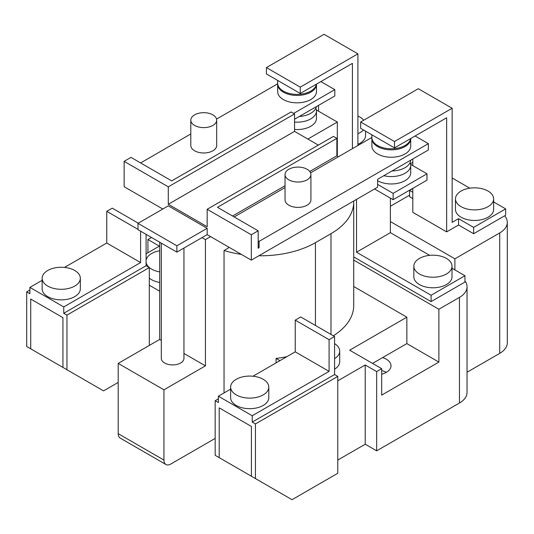 <?xml version="1.0" encoding="UTF-8"?>
<svg xmlns="http://www.w3.org/2000/svg" width="534" height="534" viewBox="0 0 534 534"><rect width="100%" height="100%" fill="white"/><g stroke="black" fill="none" stroke-linecap="round" stroke-linejoin="round"><path stroke-width="0.8" d="M410.633 138.566A19.411 11.207 180 0 1 397.93 148.112A19.411 11.207 180 0 1 377.578 145.508A19.411 11.207 180 0 1 371.891 137.578L371.891 134.828M316.395 84.158A19.411 11.207 180 0 1 303.692 93.704A19.411 11.207 180 0 1 283.34 91.1A19.411 11.207 180 0 1 277.653 83.17L277.653 80.42M288.827 179.838A12.936 7.469 0 0 0 302.932 181.46A12.936 7.469 0 0 0 310.915 174.558A12.936 7.469 0 0 0 307.13 169.278A12.936 7.469 0 0 0 293.026 167.656A12.936 7.469 0 0 0 285.036 174.558A12.936 7.469 0 0 0 288.827 179.838M371.911 138.112A19.411 11.207 0 0 0 371.891 138.64A19.411 11.207 0 0 0 377.578 146.563A19.411 11.207 0 0 0 398.731 148.993A19.411 11.207 0 0 0 410.713 138.64A19.411 11.207 0 0 0 410.706 138.526M392.036 170.967A19.411 11.207 0 0 0 410.693 160.193M299.28 116.492A19.411 11.207 0 0 0 316.342 106.64M194.59 125.43A12.936 7.469 0 0 0 208.694 127.052A12.936 7.469 0 0 0 216.677 120.15A12.936 7.469 0 0 0 212.886 114.87A12.936 7.469 0 0 0 198.788 113.248A12.936 7.469 0 0 0 190.798 120.15A12.936 7.469 0 0 0 194.59 125.43M277.673 83.704A19.411 11.207 0 0 0 277.653 84.232A19.411 11.207 0 0 0 283.34 92.155A19.411 11.207 0 0 0 304.487 94.585A19.411 11.207 0 0 0 316.468 84.232A19.411 11.207 0 0 0 316.468 84.118M419.437 274.002A19.084 11.02 180 0 1 413.843 266.206A19.084 11.02 180 0 1 425.625 256.026A19.084 11.02 180 0 1 446.424 258.416A19.084 11.02 180 0 1 452.018 266.206A19.084 11.02 180 0 1 440.236 276.385A19.084 11.02 180 0 1 419.437 274.002M410.092 162.57A19.411 11.207 180 0 1 410.713 165.366A19.411 11.207 180 0 1 405.026 173.29A19.411 11.207 180 0 1 383.819 175.706M315.854 108.162A19.411 11.207 180 0 1 316.468 110.959A19.411 11.207 180 0 1 310.788 118.882A19.411 11.207 180 0 1 294.548 122.072M357.907 116.085A19.084 11.02 180 0 1 359.963 117.113A19.084 11.02 180 0 1 363.741 120.217M363.44 129.949A19.084 11.02 180 0 1 357.907 133.727M461.062 206.651A19.084 11.02 180 0 1 455.475 198.855A19.084 11.02 180 0 1 467.257 188.676A19.084 11.02 180 0 1 488.056 191.065A19.084 11.02 180 0 1 493.643 198.855A19.084 11.02 180 0 1 481.862 209.041A19.084 11.02 180 0 1 461.062 206.651M394.506 141.543L452.144 108.262L418.289 88.717L360.65 121.999L360.65 128.34L394.506 147.885L394.506 141.543L360.65 121.999M458.546 225.008L458.546 218.666L473.645 227.384L473.645 233.718L458.546 225.008L446.658 231.869L446.658 117.774L394.506 147.885M352.413 148.672L352.413 63.366L300.268 93.477L266.413 73.932L266.413 67.591L300.268 87.135L357.907 53.854L324.051 34.309L266.413 67.591M300.268 93.477L300.268 87.135M310.915 174.558L310.915 199.916A12.936 7.469 180 0 1 302.932 206.812A12.936 7.469 180 0 1 288.827 205.196A12.936 7.469 180 0 1 285.036 199.916L285.036 174.558M410.713 138.64L410.713 146.036A19.411 11.207 180 0 1 398.731 156.389A19.411 11.207 180 0 1 377.578 153.959A19.411 11.207 180 0 1 371.891 146.036L371.891 138.64M371.891 137.432L310.568 172.836M285.036 187.574L234.159 216.951M216.677 120.15L216.677 145.508A12.936 7.469 180 0 1 208.694 152.41A12.936 7.469 180 0 1 194.59 150.788A12.936 7.469 180 0 1 190.798 145.508L190.798 120.15M316.468 84.232L316.468 91.628A19.411 11.207 180 0 1 304.487 101.981A19.411 11.207 180 0 1 283.34 99.551A19.411 11.207 180 0 1 277.653 91.628L277.653 84.232M293.633 113.415L334.805 89.645L334.805 95.987L294.548 119.229M47.746 286.07A19.084 11.02 180 0 1 42.153 278.281A19.084 11.02 180 0 1 53.934 268.095A19.084 11.02 180 0 1 74.733 270.484A19.084 11.02 180 0 1 80.327 278.281A19.084 11.02 180 0 1 68.546 288.46A19.084 11.02 180 0 1 47.746 286.07M452.018 266.206L452.018 276.772A19.084 11.02 180 0 1 440.236 286.952A19.084 11.02 180 0 1 419.437 284.562A19.084 11.02 180 0 1 413.843 276.772L413.843 266.206M410.713 165.366L410.713 172.762A19.411 11.207 180 0 1 405.026 180.686A19.411 11.207 180 0 1 377.578 180.686M316.468 110.959L316.468 118.354A19.411 11.207 180 0 1 310.788 126.278A19.411 11.207 180 0 1 294.548 129.468M236.222 394.886A19.084 11.02 180 0 1 230.628 387.097A19.084 11.02 180 0 1 242.409 376.911A19.084 11.02 180 0 1 263.209 379.3A19.084 11.02 180 0 1 268.802 387.097A19.084 11.02 180 0 1 257.021 397.276A19.084 11.02 180 0 1 236.222 394.886M412.802 158.978L412.802 165.633M412.802 188.348L412.802 212.325L446.658 231.869M365.556 131.17L365.556 135.469A19.084 11.02 180 0 1 357.907 144.293M357.907 53.854L357.907 145.508M493.643 198.855L493.643 209.421A19.084 11.02 180 0 1 481.862 219.601A19.084 11.02 180 0 1 461.062 217.211A19.084 11.02 180 0 1 455.475 209.421L455.475 198.855M412.802 188.555L409.598 190.404L412.802 192.253M409.598 190.404L409.598 196.746L412.802 198.595M452.144 108.262L452.144 222.364L458.546 218.666M318.564 105.358L318.564 111.226M207.172 228.305L168.283 205.857L137.999 223.339L137.999 229.68L176.887 252.128L176.887 245.794L207.172 228.305L207.172 234.646L176.887 252.128M137.999 223.339L176.887 245.794M258.176 240.854L259.09 241.381L259.09 247.716L258.176 247.189M259.09 241.381L428.355 143.659L415.092 135.996M428.355 143.659L428.355 149.994L377.578 179.311L377.578 187.234L251.314 260.131L207.172 234.646M259.09 247.716L258.176 248.243L258.176 230.815L217.465 207.305L336.861 138.373L336.861 155.808L338.463 156.729M232.557 216.023L285.036 185.725M309.753 171.461L336.861 155.808M291.117 111.96L171.714 180.899L131.004 157.39L124.142 161.355L168.283 186.84L294.548 113.942L291.117 111.96M334.805 89.645L320.854 81.589M277.667 83.805L216.55 119.095M190.798 133.961L140.609 162.937M336.861 138.373L333.43 136.39L207.172 209.288L207.172 226.723L168.283 204.268L168.283 186.84M168.283 204.268L294.548 131.377L318.337 145.108M294.548 113.942L294.548 131.377M207.172 209.288L251.314 234.773L258.176 230.815M80.327 278.281L80.327 288.841A19.084 11.02 180 0 1 68.546 299.02A19.084 11.02 180 0 1 47.746 296.637A19.084 11.02 180 0 1 42.153 288.841L42.153 278.281M381.697 370.529A16.174 9.338 180 0 1 386.269 372.385M356.532 199.382L356.532 252.208L431.098 295.262L464.954 275.718L452.018 268.248M429.676 255.352L390.387 232.664L390.387 198.121M356.532 252.208L390.387 232.664M377.578 184.384L393.131 193.361L393.131 199.703L426.986 180.158L426.986 173.817L410.633 164.379M393.131 199.703L374.554 188.976M393.131 193.361L426.986 173.817M337.321 156.068L337.321 122.052L307.858 139.06M337.321 122.052L316.395 109.971M268.802 387.097L268.802 397.656A19.084 11.02 180 0 1 257.021 407.836A19.084 11.02 180 0 1 236.222 405.453A19.084 11.02 180 0 1 230.628 397.656L230.628 387.097M473.645 227.384L505.665 208.894L505.665 215.235L473.645 233.718M409.598 195.164L390.387 206.251M504.677 215.809A25.879 14.939 180 0 1 507.3 222.364A25.879 14.939 180 0 1 499.717 232.931L454.888 258.81L390.387 221.57M410.506 163.738L412.802 162.409M505.665 208.894L493.643 201.952M469.8 188.188L452.144 177.996M67.324 369.955L30.725 348.822L30.725 299.047L62.932 317.643L62.932 367.419L66.957 369.742L66.957 315.12L63.753 313.271L63.753 306.937L140.609 262.561L140.609 231.182M255.799 478.771L219.2 457.638L219.2 407.863L251.407 426.459L251.407 476.235L255.432 478.557L255.432 423.936L252.228 422.087L252.228 415.752L329.084 371.377L329.084 339.684L334.578 336.513L334.578 374.548L252.228 422.087M183.956 248.05L183.956 358.387A11.321 6.535 180 0 1 176.968 364.422A11.321 6.535 180 0 1 164.626 363.007A11.321 6.535 180 0 1 161.308 358.387L161.308 243.137M251.314 234.773L251.314 260.131M124.142 161.355L124.142 186.706L162.797 209.028M138.273 223.185L112.247 208.153L106.76 211.324L137.999 229.366M106.76 211.324L106.76 243.017L140.609 262.561M106.76 243.017L64.494 267.421M42.153 280.317L29.904 287.392L63.753 306.937M29.904 287.392L29.904 293.727L26.7 291.878L26.7 346.499L30.725 348.822M372.545 363.4L382.611 357.593A16.174 9.338 180 0 1 386.269 359.175A16.174 9.338 180 0 1 391.008 365.783A16.174 9.338 180 0 1 381.697 374.234M454.888 269.904L454.888 258.81M431.098 295.262L431.098 301.597L353.722 256.927M431.098 301.597L464.954 282.052L464.954 275.718M334.578 336.513L300.722 316.969L295.235 320.14L329.084 339.684M295.235 320.14L295.235 351.833L329.084 371.377M295.235 351.833L252.969 376.236M230.628 389.132L218.379 396.208L252.228 415.752M218.379 396.208L218.379 402.543L215.175 400.694L215.175 455.315L219.2 457.638M255.432 423.936L337.775 376.397L337.775 473.278L292.031 499.69L255.432 478.557M467.043 372.231L499.717 353.368A25.879 14.939 0 0 0 507.3 342.801L507.3 222.364M118.194 382.417L103.556 390.875L66.957 369.742M118.194 433.661A9.705 5.6 120 0 0 120.203 438.1L165.947 464.513A9.705 5.6 -60 0 1 163.938 460.068L163.938 389.813L118.194 363.4L118.194 433.661L163.938 460.068M215.175 438.414L170.8 464.033A9.705 5.6 -60 0 1 165.947 464.513M159.686 242.196L159.686 339.45L161.308 340.385M183.956 353.461L205.43 365.857L163.938 389.813M159.686 339.45L118.194 363.4M201.999 237.63L205.43 239.612L205.43 365.857M205.43 239.612L210.603 236.629M228.305 246.848L228.305 248.063L224.033 250.526L224.033 392.937M66.957 315.12L149.3 267.581L149.3 345.445M149.3 267.581L146.096 265.732L63.753 313.271M146.096 234.353L146.096 265.732M29.904 290.029L26.7 291.878M438.875 362.085L381.697 395.1L381.697 368.687L376.664 371.591L365.223 364.989L365.223 444.221L376.664 450.829L459.46 403.023A25.879 14.939 0 0 0 467.043 392.457L467.043 286.811A25.879 14.939 180 0 1 459.46 297.371L438.875 309.259L438.875 362.085L406.855 343.596L382.611 357.593M353.722 260.098L438.875 309.259M464.954 280.924A25.879 14.939 180 0 1 467.043 286.811M337.775 376.397L334.578 374.548M218.379 398.845L215.175 400.694M353.702 201.018A77.637 44.823 180 0 1 353.722 201.986A77.637 44.823 180 0 1 330.987 233.678L315.427 242.663A77.637 44.823 180 0 1 258.856 255.779M241.401 254.404A77.637 44.823 180 0 1 224.033 250.526M365.223 444.221L337.775 460.068M159.686 271.893A19.084 11.02 180 0 1 151.589 269.116A19.084 11.02 180 0 1 146.096 262.448M146.096 260.192A19.084 11.02 180 0 1 159.686 250.753M353.722 201.986L353.722 305.521A77.637 44.823 180 0 1 333.336 335.799M149.3 285.223L159.686 291.217M147.931 252.736L147.931 239.532L159.366 246.134L146.096 253.797M147.931 239.532L151.496 237.47M353.722 286.504L406.855 317.183L406.855 343.596M406.855 317.183L349.67 350.197L381.697 368.687M376.664 450.829L376.664 371.591M337.775 380.835L365.223 364.989M286.858 356.665A77.637 44.823 180 0 1 276.071 358.414L279.956 360.657M276.071 358.414L276.071 362.893M159.686 282.453A19.084 11.02 180 0 1 151.589 279.676A19.084 11.02 180 0 1 149.3 278.081M334.578 343.602A19.084 11.02 180 0 1 339.711 351.118L339.711 361.685A19.084 11.02 180 0 1 334.578 369.201M339.711 351.118A19.084 11.02 180 0 1 334.578 358.641M499.717 353.368L499.717 232.931M459.46 403.023L459.46 297.371M330.987 334.444L330.987 233.678M315.427 325.46L315.427 242.663"/></g></svg>
